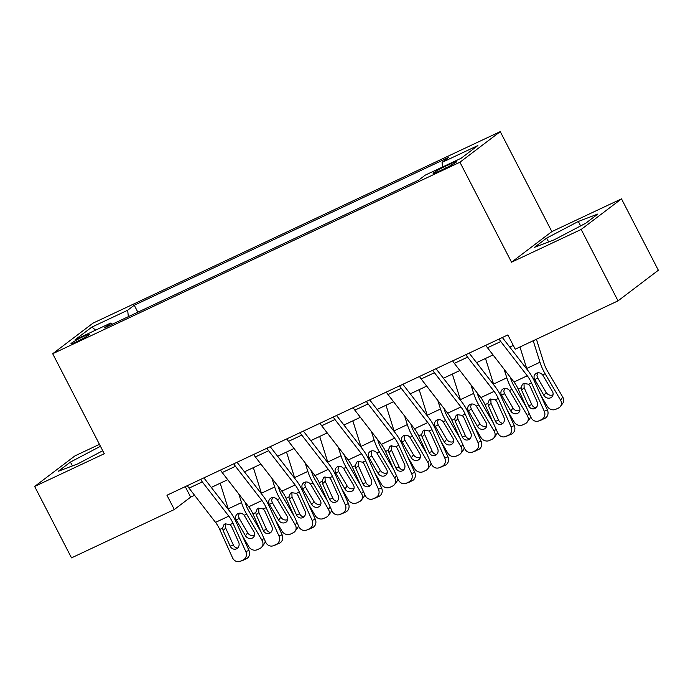 <?xml version="1.0" encoding="UTF-8"?>
<svg xmlns="http://www.w3.org/2000/svg" width="693" height="693" viewBox="0 0 693 693"><rect width="100%" height="100%" fill="white"/><g stroke="black" fill="none" stroke-linecap="round" stroke-linejoin="round"><path stroke-width="1.04" d="M76.637 341.692A10.317 0.832 -27.3 0 0 89.293 334.312A10.317 0.832 -27.3 0 0 83.61 336.4A10.317 0.832 -27.3 0 0 70.955 343.771A10.317 0.832 -27.3 0 0 76.637 341.692M99.463 444.352L74.974 455.864L34.65 486.46L71.509 557.874L174.315 509.528L190.662 497.124L194.568 495.287M500.251 131.627L93.009 323.137L52.694 353.733L459.927 162.223L500.251 131.627L551.853 231.601L511.529 262.197L581.176 229.444L621.491 198.848L551.853 231.601M621.491 198.848L658.35 270.253L618.026 300.857L581.176 229.444M618.026 300.857L515.228 349.203L507.856 334.918L166.944 495.244L174.315 509.528M451.212 163.548L445.374 166.294A9.997 0.806 -27.3 0 0 433.116 173.441A9.997 0.806 -27.3 0 0 438.617 171.422L444.456 168.676A9.997 0.806 -27.3 0 0 456.722 161.53A9.997 0.806 -27.3 0 0 451.212 163.548L451.879 164.847M442.532 167.004L442.056 162.387L448.648 157.389L134.26 305.232L137.855 312.196M442.056 162.387L477.867 145.547L461.088 158.281L425.268 175.121L418.676 180.128L104.296 327.971L110.889 322.973L75.069 339.813L91.857 327.079L127.668 310.239L134.26 305.232M34.65 486.46L104.288 453.716L52.694 353.733M511.529 262.197L459.927 162.223M211.278 487.43L227.728 479.686M244.438 471.829L260.889 464.093M277.598 456.237L294.057 448.501M310.767 440.635L327.217 432.9M343.927 425.043L360.377 417.307M377.087 409.45L393.546 401.706M410.256 393.849L426.706 386.114M443.416 378.257L459.866 370.521M476.576 362.656L493.026 354.92M509.745 347.063L513.262 345.409M185.248 486.633L190.662 497.124M127.668 310.239L128.344 316.666M112.396 324.168L110.889 322.973M91.857 327.079L95.66 330.137M578.326 221.465L546.647 238.106L534.502 247.323L554.036 239.891L585.706 223.241L597.851 214.033L578.326 221.465L580.621 225.918M100.459 446.283L70.435 462.066L58.29 471.283L77.824 463.851L102.755 450.745M548.631 241.944L546.647 238.106M72.41 465.904L70.435 462.066M499.09 339.042A11.287 4.704 64.8 0 0 500.762 341.536L527.26 375.771A16.121 6.713 -115.2 0 1 531.462 382.857L544.265 411.209L547.427 410.057A6.454 5.856 69.9 0 1 544.776 418.425L541.614 419.586A6.454 5.856 -110.1 0 0 544.265 411.209M502.347 337.508L528.326 371.076A24.186 10.074 -115.2 0 1 534.632 381.704L547.427 410.057M485.828 345.279A11.287 4.704 64.8 0 0 487.5 347.773L513.998 382.008A16.121 6.713 -115.2 0 1 518.199 389.102L531.003 417.455A6.454 5.856 -110.1 0 0 538.522 421.015A6.454 5.856 -110.1 0 0 538.955 420.833L541.614 419.586M524.003 383.298L524.151 387.708L521.578 390.159L528.612 405.751L531.782 404.599L524.151 387.708M538.955 420.833L544.776 418.425M542.125 419.672A6.454 5.856 69.9 0 1 541.683 419.854L538.522 421.015M531.782 404.599A5.163 4.686 -110.1 0 0 536.096 407.701M521.578 390.159L521.058 387.751L522.47 384.225L523.587 383.463L528.612 384.208L530.067 386.166L537.101 401.758A5.163 4.686 69.9 0 1 534.979 408.454A5.163 4.686 69.9 0 1 534.632 408.601A5.163 4.686 69.9 0 1 528.612 405.751M540.609 394.941L547.279 406.341A6.454 5.726 -142.7 0 0 555.786 409.303L558.437 408.056A6.454 5.726 -142.7 0 0 560.377 406.505A6.454 5.726 -142.7 0 0 560.55 400.104L562.785 397.158A6.454 5.726 37.3 0 1 562.612 403.56L560.377 406.505M519.949 346.976L526.715 368.459A24.186 10.074 64.8 0 0 527.018 369.386M533.22 340.739L539.986 362.222A24.186 10.074 64.8 0 0 545.114 373.752L560.55 400.104M536.417 339.232L543.936 363.123A16.121 6.713 64.8 0 0 547.349 370.807L562.785 397.158M534.312 378.828C533.601 376.308 534.329 374.419 536.495 373.18C538.782 372.332 540.826 372.903 542.654 374.904L552.399 391.398A5.163 4.582 37.3 0 1 552.269 396.517A5.163 4.582 37.3 0 1 550.718 397.765A5.163 4.582 37.3 0 1 543.91 395.391L534.312 378.828L533.445 379.236M537.768 372.808L536.945 375.701L537.664 377.945L546.153 392.446A5.163 4.582 -142.7 0 0 552.962 394.811A5.163 4.582 -142.7 0 0 553.04 394.776M465.93 354.634A11.287 4.704 64.8 0 0 467.602 357.138L494.1 391.372A16.121 6.713 -115.2 0 1 498.302 398.458L511.105 426.81L514.267 425.649A6.454 5.856 69.9 0 1 511.616 434.026L508.445 435.178A6.454 5.856 -110.1 0 0 511.105 426.81M469.187 353.101L495.157 386.668A24.186 10.074 -115.2 0 1 501.472 397.297L514.267 425.649M452.659 360.871A11.287 4.704 64.8 0 0 454.339 363.375L480.829 397.609A16.121 6.713 -115.2 0 1 485.039 404.695L497.834 433.047A6.454 5.856 -110.1 0 0 505.353 436.607A6.454 5.856 -110.1 0 0 505.795 436.425L508.445 435.178M490.835 398.891L490.99 403.3L488.409 405.751L495.452 421.353L498.613 420.192L490.99 403.3M505.795 436.425L511.616 434.026M508.957 435.273A6.454 5.856 69.9 0 1 508.523 435.455L505.353 436.607M498.613 420.192A5.163 4.686 -110.1 0 0 502.927 423.293M488.409 405.751L487.898 403.352L489.31 399.818L490.419 399.055L495.443 399.8L496.898 401.758L503.941 417.359A5.163 4.686 69.9 0 1 501.819 424.055A5.163 4.686 69.9 0 1 501.463 424.203A5.163 4.686 69.9 0 1 495.452 421.353M432.761 370.235A11.287 4.704 64.8 0 0 434.442 372.73L460.932 406.964A16.121 6.713 -115.2 0 1 465.142 414.05L477.936 442.403L481.107 441.25A6.454 5.856 69.9 0 1 478.447 449.618L475.285 450.771A6.454 5.856 -110.1 0 0 477.936 442.403M436.018 368.702L461.997 402.261A24.186 10.074 -115.2 0 1 468.303 412.898L481.107 441.25M419.499 376.472A11.287 4.704 64.8 0 0 421.171 378.967L447.669 413.201A16.121 6.713 -115.2 0 1 451.879 420.287L464.674 448.64A6.454 5.856 -110.1 0 0 472.193 452.208A6.454 5.856 -110.1 0 0 472.635 452.027L475.285 450.771M457.675 414.483L457.83 418.901L455.249 421.353L462.292 436.945L465.453 435.784L457.83 418.901M472.635 452.027L478.447 449.618M475.796 450.866A6.454 5.856 69.9 0 1 475.355 451.048L472.193 452.208M465.453 435.784A5.163 4.686 -110.1 0 0 469.767 438.894M455.249 421.353L454.729 418.944L456.15 415.419L457.259 414.657L462.283 415.393L463.738 417.359L470.781 432.952A5.163 4.686 69.9 0 1 468.659 439.648A5.163 4.686 69.9 0 1 468.303 439.795A5.163 4.686 69.9 0 1 462.292 436.945M399.601 385.828A11.287 4.704 64.8 0 0 401.273 388.323L427.772 422.557A16.121 6.713 -115.2 0 1 431.982 429.651L444.776 458.004L447.938 456.843A6.454 5.856 69.9 0 1 445.287 465.211L442.125 466.372A6.454 5.856 -110.1 0 0 444.776 458.004M402.858 384.294L428.837 417.862A24.186 10.074 -115.2 0 1 435.143 428.491L447.938 456.843M386.339 392.065A11.287 4.704 64.8 0 0 388.011 394.568L414.509 428.802A16.121 6.713 -115.2 0 1 418.711 435.888L431.514 464.241A6.454 5.856 -110.1 0 0 439.033 467.801A6.454 5.856 -110.1 0 0 439.466 467.619L442.125 466.372M424.514 430.084L424.662 434.494L422.089 436.945L429.123 452.538L432.293 451.386L424.662 434.494M439.466 467.619L445.287 465.211M442.636 466.458A6.454 5.856 69.9 0 1 442.195 466.649L439.033 467.801M432.293 451.386A5.163 4.686 -110.1 0 0 436.607 454.487M422.089 436.945L421.569 434.546L422.99 431.011L424.099 430.249L429.123 430.994L430.578 432.952L437.612 448.544A5.163 4.686 69.9 0 1 435.49 455.24A5.163 4.686 69.9 0 1 435.143 455.388A5.163 4.686 69.9 0 1 429.123 452.538M507.449 410.542L514.119 421.933A6.454 5.726 -142.7 0 0 522.626 424.904L525.277 423.657A6.454 5.726 -142.7 0 0 527.217 422.098A6.454 5.726 -142.7 0 0 527.382 415.696L529.157 413.366M485.498 358.463L493.555 384.061A24.186 10.074 64.8 0 0 493.858 384.979M504.123 369.256L506.817 377.824A24.186 10.074 64.8 0 0 511.954 389.345L527.382 415.696M510.308 377.243L510.767 378.716A16.121 6.713 64.8 0 0 514.189 386.399L526.368 407.181M501.143 394.43C500.441 391.9 501.169 390.02 503.335 388.773C505.613 387.924 507.666 388.504 509.485 390.505L519.239 406.99A5.163 4.582 37.3 0 1 519.1 412.11A5.163 4.582 37.3 0 1 517.558 413.357A5.163 4.582 37.3 0 1 510.75 410.984L501.143 394.43L500.285 394.837M530.5 416.346A6.454 5.726 37.3 0 1 529.452 419.152L527.217 422.098M504.608 388.401L503.785 391.294L504.504 393.546L512.993 408.038A5.163 4.582 -142.7 0 0 519.793 410.412A5.163 4.582 -142.7 0 0 519.871 410.369M474.281 426.134L480.959 437.534A6.454 5.726 -142.7 0 0 489.466 440.497L492.117 439.249A6.454 5.726 -142.7 0 0 494.048 437.69A6.454 5.726 -142.7 0 0 494.222 431.297L495.997 428.967M452.33 374.064L460.395 399.653A24.186 10.074 64.8 0 0 460.689 400.58M470.963 384.849L473.657 393.416A24.186 10.074 64.8 0 0 478.785 404.946L494.222 431.297M477.148 392.844L477.607 394.317A16.121 6.713 64.8 0 0 481.029 401.992L493.199 422.782M467.983 410.022C467.281 407.493 468.009 405.613 470.175 404.374C472.453 403.525 474.506 404.097 476.325 406.098L486.079 422.591A5.163 4.582 37.3 0 1 485.94 427.711A5.163 4.582 37.3 0 1 484.39 428.95A5.163 4.582 37.3 0 1 477.59 426.576L467.983 410.022L467.117 410.429M497.34 431.938A6.454 5.726 37.3 0 1 496.292 434.745L494.048 437.69M471.448 404.002L470.616 406.886L471.335 409.139L479.825 423.631A5.163 4.582 -142.7 0 0 486.633 426.004A5.163 4.582 -142.7 0 0 486.711 425.97M441.12 441.736L447.791 453.127A6.454 5.726 -142.7 0 0 456.297 456.089L458.957 454.842A6.454 5.726 -142.7 0 0 460.888 453.291A6.454 5.726 -142.7 0 0 461.062 446.89L462.829 444.56M419.17 389.657L427.226 415.254A24.186 10.074 64.8 0 0 427.529 416.172M437.794 400.45L440.497 409.017A24.186 10.074 64.8 0 0 445.625 420.538L461.062 446.89M443.979 408.437L444.447 409.909A16.121 6.713 64.8 0 0 447.869 417.593L460.039 438.374M434.823 425.615C434.113 423.094 434.849 421.205 437.014 419.967C439.293 419.118 441.337 419.689 443.165 421.699L452.919 438.184A5.163 4.582 37.3 0 1 452.78 443.303A5.163 4.582 37.3 0 1 451.23 444.551A5.163 4.582 37.3 0 1 444.421 442.177L434.823 425.615L433.957 426.022M464.171 447.539A6.454 5.726 37.3 0 1 463.132 450.346L460.888 453.291M438.279 419.594L437.456 422.487L438.175 424.74L446.664 439.232A5.163 4.582 -142.7 0 0 453.473 441.606A5.163 4.582 -142.7 0 0 453.551 441.562M366.441 401.42A11.287 4.704 64.8 0 0 368.113 403.924L394.612 438.158A16.121 6.713 -115.2 0 1 398.813 445.244L411.616 473.596L414.778 472.444A6.454 5.856 69.9 0 1 412.127 480.812L408.957 481.964A6.454 5.856 -110.1 0 0 411.616 473.596M369.698 399.896L395.677 433.454A24.186 10.074 -115.2 0 1 401.983 444.092L414.778 472.444M353.17 407.666A11.287 4.704 64.8 0 0 354.851 410.161L381.349 444.395A16.121 6.713 -115.2 0 1 385.551 451.481L398.345 479.833A6.454 5.856 -110.1 0 0 405.864 483.393A6.454 5.856 -110.1 0 0 406.306 483.212L408.957 481.964M391.346 445.677L391.502 450.095L388.92 452.538L395.963 468.139L399.125 466.978L391.502 450.095M406.306 483.212L412.127 480.812M409.468 482.059A6.454 5.856 69.9 0 1 409.035 482.241L405.864 483.393M399.125 466.978A5.163 4.686 -110.1 0 0 403.439 470.088M388.92 452.538L388.409 450.138L389.821 446.604L390.939 445.85L395.954 446.587L397.41 448.553L404.452 464.145A5.163 4.686 69.9 0 1 402.33 470.842A5.163 4.686 69.9 0 1 401.975 470.989A5.163 4.686 69.9 0 1 395.963 468.139M407.96 457.328L414.631 468.728A6.454 5.726 -142.7 0 0 423.137 471.69L425.788 470.443A6.454 5.726 -142.7 0 0 427.728 468.884A6.454 5.726 -142.7 0 0 427.902 462.482L429.669 460.161M386.01 405.249L394.066 430.847A24.186 10.074 64.8 0 0 394.369 431.765M404.634 416.043L407.328 424.61A24.186 10.074 64.8 0 0 412.465 436.131L427.902 462.482M410.819 424.029L411.287 425.502A16.121 6.713 64.8 0 0 414.7 433.186L426.879 453.976M401.654 441.216C400.952 438.686 401.68 436.807 403.846 435.559C406.124 434.71 408.177 435.291 409.996 437.292L419.75 453.776A5.163 4.582 37.3 0 1 419.611 458.896A5.163 4.582 37.3 0 1 418.07 460.143A5.163 4.582 37.3 0 1 411.261 457.77L401.654 441.216L400.797 441.623M431.011 463.132A6.454 5.726 37.3 0 1 429.963 465.939L427.728 468.884M405.119 435.195L404.296 438.08L405.015 440.332L413.504 454.825A5.163 4.582 -142.7 0 0 420.304 457.198A5.163 4.582 -142.7 0 0 420.382 457.163M333.272 417.021A11.287 4.704 64.8 0 0 334.953 419.516L361.451 453.75A16.121 6.713 -115.2 0 1 365.653 460.836L378.447 489.189L381.618 488.037A6.454 5.856 69.9 0 1 378.958 496.405L375.797 497.565A6.454 5.856 -110.1 0 0 378.447 489.189M336.529 415.488L362.508 449.055A24.186 10.074 -115.2 0 1 368.815 459.684L381.618 488.037M320.01 423.258A11.287 4.704 64.8 0 0 321.682 425.753L348.181 459.987A16.121 6.713 -115.2 0 1 352.39 467.082L365.185 495.434A6.454 5.856 -110.1 0 0 372.704 498.995A6.454 5.856 -110.1 0 0 373.146 498.813L375.797 497.565M358.186 461.278L358.342 465.687L355.76 468.139L362.803 483.731L365.965 482.579L358.342 465.687M373.146 498.813L378.958 496.405M376.308 497.652A6.454 5.856 69.9 0 1 375.866 497.834L372.704 498.995M365.965 482.579A5.163 4.686 -110.1 0 0 370.279 485.68M355.76 468.139L355.24 465.731L356.661 462.205L357.77 461.443L362.794 462.179L364.249 464.145L371.292 479.738A5.163 4.686 69.9 0 1 369.17 486.434A5.163 4.686 69.9 0 1 368.815 486.581A5.163 4.686 69.9 0 1 362.803 483.731M300.112 432.614A11.287 4.704 64.8 0 0 301.784 435.117L328.283 469.352A16.121 6.713 -115.2 0 1 332.493 476.438L345.287 504.79L348.449 503.629A6.454 5.856 69.9 0 1 345.798 512.006L342.637 513.158A6.454 5.856 -110.1 0 0 345.287 504.79M303.369 431.081L329.348 464.648A24.186 10.074 -115.2 0 1 335.655 475.277L348.449 503.629M286.85 438.851A11.287 4.704 64.8 0 0 288.522 441.354L315.02 475.589A16.121 6.713 -115.2 0 1 319.222 482.675L332.025 511.027A6.454 5.856 -110.1 0 0 339.544 514.587A6.454 5.856 -110.1 0 0 339.986 514.405L342.637 513.158M325.026 476.871L325.182 481.28L322.6 483.731L329.634 499.332L332.805 498.172L325.182 481.28M339.986 514.405L345.798 512.006M343.148 513.253A6.454 5.856 69.9 0 1 342.706 513.435L339.544 514.587M332.805 498.172A5.163 4.686 -110.1 0 0 337.119 501.273M322.6 483.731L322.08 481.332L323.501 477.798L324.61 477.035L329.634 477.78L331.089 479.738L338.123 495.339A5.163 4.686 69.9 0 1 336.001 502.035A5.163 4.686 69.9 0 1 335.655 502.182A5.163 4.686 69.9 0 1 329.634 499.332M266.952 448.215A11.287 4.704 64.8 0 0 268.624 450.71L295.123 484.944A16.121 6.713 -115.2 0 1 299.324 492.03L312.127 520.382L315.289 519.23A6.454 5.856 69.9 0 1 312.638 527.598L309.468 528.75A6.454 5.856 -110.1 0 0 312.127 520.382M270.209 446.682L296.188 480.24A24.186 10.074 -115.2 0 1 302.494 490.878L315.289 519.23M253.681 454.452A11.287 4.704 64.8 0 0 255.362 456.947L281.86 491.181A16.121 6.713 -115.2 0 1 286.062 498.267L298.865 526.619A6.454 5.856 -110.1 0 0 306.375 530.188A6.454 5.856 -110.1 0 0 306.817 529.998L309.468 528.75M291.866 492.463L292.013 496.881L289.431 499.332L296.474 514.925L299.636 513.764L292.013 496.881M306.817 529.998L312.638 527.598M309.988 528.846A6.454 5.856 69.9 0 1 309.546 529.028L306.375 530.188M299.636 513.764A5.163 4.686 -110.1 0 0 303.95 516.874M289.431 499.332L288.92 496.924L290.332 493.399L291.45 492.636L296.465 493.373L297.921 495.339L304.963 510.932A5.163 4.686 69.9 0 1 302.841 517.628A5.163 4.686 69.9 0 1 302.486 517.775A5.163 4.686 69.9 0 1 296.474 514.925M233.792 463.808A11.287 4.704 64.8 0 0 235.464 466.302L261.963 500.537A16.121 6.713 -115.2 0 1 266.164 507.631L278.967 535.984L282.129 534.823A6.454 5.856 69.9 0 1 279.478 543.191L276.308 544.351A6.454 5.856 -110.1 0 0 278.967 535.984M237.041 462.274L263.019 495.841A24.186 10.074 -115.2 0 1 269.326 506.47L282.129 534.823M220.521 470.045A11.287 4.704 64.8 0 0 222.202 472.548L248.692 506.782A16.121 6.713 -115.2 0 1 252.902 513.868L265.696 542.221A6.454 5.856 -110.1 0 0 273.215 545.781A6.454 5.856 -110.1 0 0 273.657 545.599L276.308 544.351M258.697 508.064L258.853 512.473L256.271 514.925L263.314 530.517L266.476 529.365L258.853 512.473M273.657 545.599L279.478 543.191M276.819 544.438A6.454 5.856 69.9 0 1 276.386 544.629L273.215 545.781M266.476 529.365A5.163 4.686 -110.1 0 0 270.79 532.467M256.271 514.925L255.76 512.525L257.172 508.991L258.281 508.229L263.305 508.974L264.761 510.932L271.803 526.524A5.163 4.686 69.9 0 1 269.681 533.22A5.163 4.686 69.9 0 1 269.326 533.367A5.163 4.686 69.9 0 1 263.314 530.517M200.623 479.4A11.287 4.704 64.8 0 0 202.304 481.904L228.794 516.138A16.121 6.713 -115.2 0 1 233.004 523.224L245.798 551.576L248.969 550.424A6.454 5.856 69.9 0 1 246.31 558.792L243.148 559.944A6.454 5.856 -110.1 0 0 245.798 551.576M203.881 477.875L229.859 511.434A24.186 10.074 -115.2 0 1 236.166 522.072L248.969 550.424M187.361 485.646A11.287 4.704 64.8 0 0 189.033 488.141L215.532 522.375A16.121 6.713 -115.2 0 1 219.733 529.461L232.536 557.813A6.454 5.856 -110.1 0 0 240.055 561.373A6.454 5.856 -110.1 0 0 240.497 561.191L243.148 559.944M225.537 523.657L225.693 528.075L223.111 530.517L230.145 546.119L233.316 544.958L225.693 528.075M240.497 561.191L246.31 558.792M243.659 560.039A6.454 5.856 69.9 0 1 243.217 560.221L240.055 561.373M233.316 544.958A5.163 4.686 -110.1 0 0 237.63 548.068M223.111 530.517L222.592 528.118L224.012 524.584L225.121 523.83L230.145 524.566L231.601 526.533L238.635 542.125A5.163 4.686 69.9 0 1 236.512 548.821A5.163 4.686 69.9 0 1 236.166 548.969A5.163 4.686 69.9 0 1 230.145 546.119M374.792 472.921L381.471 484.32A6.454 5.726 -142.7 0 0 389.977 487.283L392.628 486.036A6.454 5.726 -142.7 0 0 394.56 484.485A6.454 5.726 -142.7 0 0 394.733 478.083L396.509 475.753M352.841 420.85L360.906 446.439A24.186 10.074 64.8 0 0 361.2 447.366M371.474 431.635L374.168 440.202A24.186 10.074 64.8 0 0 379.296 451.732L394.733 478.083M377.659 439.631L378.118 441.103A16.121 6.713 64.8 0 0 381.54 448.787L393.711 469.568M368.494 456.808C367.792 454.287 368.52 452.399 370.686 451.16C372.964 450.311 375.017 450.883 376.836 452.884L386.59 469.378A5.163 4.582 37.3 0 1 386.451 474.497A5.163 4.582 37.3 0 1 384.901 475.745A5.163 4.582 37.3 0 1 378.101 473.371L368.494 456.808L367.636 457.215M397.851 478.733A6.454 5.726 37.3 0 1 396.803 481.531L394.56 484.485M371.959 450.788L371.136 453.681L371.846 455.925L380.344 470.426A5.163 4.582 -142.7 0 0 387.144 472.791A5.163 4.582 -142.7 0 0 387.222 472.756M341.632 488.522L348.31 499.913A6.454 5.726 -142.7 0 0 356.808 502.884L359.468 501.637A6.454 5.726 -142.7 0 0 361.399 500.077A6.454 5.726 -142.7 0 0 361.573 493.676L363.34 491.346M319.681 436.443L327.746 462.04A24.186 10.074 64.8 0 0 328.04 462.959M338.305 447.236L341.008 455.803A24.186 10.074 64.8 0 0 346.136 467.325L361.573 493.676M344.49 455.223L344.958 456.696A16.121 6.713 64.8 0 0 348.38 464.379L360.551 485.161M335.334 472.409C334.624 469.88 335.36 468 337.526 466.753C339.804 465.904 341.857 466.484 343.676 468.485L353.43 484.97A5.163 4.582 37.3 0 1 353.291 490.09A5.163 4.582 37.3 0 1 351.741 491.337A5.163 4.582 37.3 0 1 344.941 488.963L335.334 472.409L334.468 472.808M364.691 494.326A6.454 5.726 37.3 0 1 363.643 497.132L361.399 500.077M338.79 466.38L337.967 469.274L338.686 471.526L347.176 486.018A5.163 4.582 -142.7 0 0 353.984 488.392A5.163 4.582 -142.7 0 0 354.062 488.348M308.472 504.114L315.142 515.514A6.454 5.726 -142.7 0 0 323.648 518.477L326.299 517.229A6.454 5.726 -142.7 0 0 328.239 515.67A6.454 5.726 -142.7 0 0 328.413 509.277L330.18 506.947M286.521 452.044L294.577 477.633A24.186 10.074 64.8 0 0 294.88 478.56M305.145 462.829L307.848 471.396A24.186 10.074 64.8 0 0 312.976 482.926L328.413 509.277M311.33 470.824L311.798 472.288A16.121 6.713 64.8 0 0 315.211 479.972L327.391 500.762M302.174 488.002C301.464 485.472 302.191 483.593 304.357 482.354C306.644 481.505 308.688 482.077 310.507 484.078L320.261 500.571A5.163 4.582 37.3 0 1 320.123 505.691A5.163 4.582 37.3 0 1 318.581 506.93A5.163 4.582 37.3 0 1 311.772 504.556L302.174 488.002L301.308 488.409M331.523 509.918A6.454 5.726 37.3 0 1 330.474 512.725L328.239 515.67M305.63 481.981L304.807 484.866L305.526 487.118L314.016 501.611A5.163 4.582 -142.7 0 0 320.816 503.984A5.163 4.582 -142.7 0 0 320.894 503.95M275.303 519.715L281.982 531.107A6.454 5.726 -142.7 0 0 290.488 534.069L293.139 532.822A6.454 5.726 -142.7 0 0 295.071 531.271A6.454 5.726 -142.7 0 0 295.244 524.87L297.02 522.539M253.361 467.636L261.417 493.234A24.186 10.074 64.8 0 0 261.72 494.152M271.985 478.43L274.679 486.997A24.186 10.074 64.8 0 0 279.807 498.518L295.244 524.87M278.17 486.417L278.629 487.889A16.121 6.713 64.8 0 0 282.051 495.573L294.23 516.354M269.005 503.594C268.304 501.074 269.031 499.185 271.197 497.946C273.475 497.098 275.528 497.669 277.347 499.679L287.101 516.164A5.163 4.582 37.3 0 1 286.963 521.283A5.163 4.582 37.3 0 1 285.412 522.531A5.163 4.582 37.3 0 1 278.612 520.157L269.005 503.594L268.148 504.002M298.362 525.519A6.454 5.726 37.3 0 1 297.314 528.326L295.071 531.271M272.47 497.574L271.647 500.467L272.366 502.72L280.856 517.212A5.163 4.582 -142.7 0 0 287.656 519.585A5.163 4.582 -142.7 0 0 287.734 519.542M242.143 535.308L248.822 546.708A6.454 5.726 -142.7 0 0 257.32 549.67L259.979 548.423A6.454 5.726 -142.7 0 0 261.911 546.864A6.454 5.726 -142.7 0 0 262.084 540.462L263.851 538.132M220.192 483.229L228.257 508.827A24.186 10.074 64.8 0 0 228.551 509.745M238.825 494.022L241.519 502.59A24.186 10.074 64.8 0 0 246.647 514.111L262.084 540.462M245.001 502.009L245.469 503.482A16.121 6.713 64.8 0 0 248.891 511.165L261.062 531.955M235.845 519.196C235.135 516.666 235.871 514.786 238.037 513.539C240.315 512.69 242.368 513.27 244.187 515.271L253.941 531.756A5.163 4.582 37.3 0 1 253.803 536.876A5.163 4.582 37.3 0 1 252.252 538.123A5.163 4.582 37.3 0 1 245.452 535.75L235.845 519.196L234.979 519.603M265.202 541.112A6.454 5.726 37.3 0 1 264.154 543.918L261.911 546.864M239.31 513.166L238.479 516.06L239.198 518.312L247.687 532.804A5.163 4.582 -142.7 0 0 254.496 535.178A5.163 4.582 -142.7 0 0 254.574 535.143M446.179 167.845L445.374 166.294M528.612 384.208L531.462 382.857M518.199 389.102L521.058 387.751M513.998 382.008L527.26 375.771M487.5 347.773L500.762 341.536M545.114 373.752L542.654 374.904M539.986 362.222L526.715 368.459M543.91 395.391L546.153 392.446M537.664 377.945L534.719 379.695M495.443 399.8L498.302 398.458M485.039 404.695L487.898 403.352M480.829 397.609L494.1 391.372M454.339 363.375L467.602 357.138M462.283 415.393L465.142 414.05M451.879 420.287L454.729 418.944M447.669 413.201L460.932 406.964M421.171 378.967L434.442 372.73M429.123 430.994L431.982 429.651M418.711 435.888L421.569 434.546M414.509 428.802L427.772 422.557M388.011 394.568L401.273 388.323M511.954 389.345L509.485 390.505M506.817 377.824L493.555 384.061M510.75 410.984L512.993 408.038M504.504 393.546L501.559 395.287M478.785 404.946L476.325 406.098M473.657 393.416L460.395 399.653M477.59 426.576L479.825 423.631M471.335 409.139L468.39 410.88M445.625 420.538L443.165 421.699M440.497 409.017L427.226 415.254M444.421 442.177L446.664 439.232M438.175 424.74L435.23 426.481M395.954 446.587L398.813 445.244M385.551 451.481L388.409 450.138M381.349 444.395L394.612 438.158M354.851 410.161L368.113 403.924M412.465 436.131L409.996 437.292M407.328 424.61L394.066 430.847M411.261 457.77L413.504 454.825M405.015 440.332L402.07 442.073M362.794 462.179L365.653 460.836M352.39 467.082L355.24 465.731M348.181 459.987L361.451 453.75M321.682 425.753L334.953 419.516M329.634 477.78L332.493 476.438M319.222 482.675L322.08 481.332M315.02 475.589L328.283 469.352M288.522 441.354L301.784 435.117M296.465 493.373L299.324 492.03M286.062 498.267L288.92 496.924M281.86 491.181L295.123 484.944M255.362 456.947L268.624 450.71M263.305 508.974L266.164 507.631M252.902 513.868L255.76 512.525M248.692 506.782L261.963 500.537M222.202 472.548L235.464 466.302M230.145 524.566L233.004 523.224M219.733 529.461L222.592 528.118M215.532 522.375L228.794 516.138M189.033 488.141L202.304 481.904M379.296 451.732L376.836 452.884M374.168 440.202L360.906 446.439M378.101 473.371L380.344 470.426M371.846 455.925L368.901 457.675M346.136 467.325L343.676 468.485M341.008 455.803L327.746 462.04M344.941 488.963L347.176 486.018M338.686 471.526L335.741 473.267M312.976 482.926L310.507 484.078M307.848 471.396L294.577 477.633M311.772 504.556L314.016 501.611M305.526 487.118L302.581 488.86M279.807 498.518L277.347 499.679M274.679 486.997L261.417 493.234M278.612 520.157L280.856 517.212M272.366 502.72L269.412 504.461M246.647 514.111L244.187 515.271M241.519 502.59L228.257 508.827M245.452 535.75L247.687 532.804M239.198 518.312L236.252 520.053"/></g></svg>
